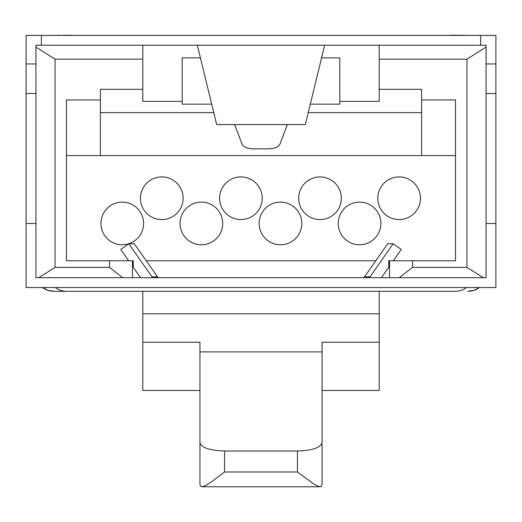 <?xml version="1.0" encoding="UTF-8"?>
<svg xmlns="http://www.w3.org/2000/svg" width="522" height="522" viewBox="0 0 522 522"><rect width="100%" height="100%" fill="white"/><g stroke="black" fill="none" stroke-linecap="round" stroke-linejoin="round"><path stroke-width="0.78" d="M479.437 287.531A19.699 19.699 0 0 1 467.829 291.315L473.937 290.343L479.437 287.531M455.027 291.315L54.171 291.315L48.063 290.343L42.563 287.531A19.699 19.699 0 0 0 54.171 291.315L142.813 291.315L142.813 313.768L379.187 313.768L379.187 291.315L455.027 291.315A19.699 19.699 0 0 0 466.635 287.531M364.513 276.836L387.637 243.794L393.138 243.794L370.013 276.836L364.513 276.836A1.971 1.971 90 0 1 363.925 277.391L362.894 277.678M199.939 442.643C201.427 447.713 209.635 450.499 224.558 451.001L297.442 451.001C312.365 450.499 320.573 447.713 322.061 442.643L322.061 484.246L321.532 485.982L320.573 486.693L317.931 486.263L313.546 483.874L297.442 471.992L224.558 471.992L211.788 481.623L205.414 485.649L202.869 486.654L201.427 486.693L200.468 485.982L199.939 484.246L199.939 351.9L322.061 351.9L322.061 342.23L379.187 342.23L379.187 390.495L322.061 390.495M322.061 442.643L322.061 351.9M393.268 260.778L401.203 249.444L393.138 243.794M379.187 313.768L379.187 342.23M452.861 35.392L69.139 35.392M197.349 45.238L216.676 124.575L305.324 124.575L324.651 45.238M234.652 124.575L242.038 144.098C243.611 147.06 247.441 148.653 253.542 148.868L268.458 148.868C274.559 148.653 278.389 147.06 279.962 144.098L287.348 124.575M486.054 223.507L495.9 223.507L495.9 287.531L26.1 287.531L26.1 223.507L35.946 223.507L35.946 277.678L486.054 277.678L486.054 47.111L466.949 59.156L466.949 267.394L483.255 277.678M63.031 35.235L71.899 35.235L63.031 35.235M486.054 93.503L495.9 93.503L495.9 223.507M455.517 155.595L66.483 155.595M100.935 223.455A21.324 21.324 0 0 0 122.259 244.779A21.324 21.324 0 0 0 143.589 223.455A21.324 21.324 0 0 0 122.259 202.125A21.324 21.324 0 0 0 100.935 223.455M259.14 223.455A21.324 21.324 0 0 0 280.464 244.779A21.324 21.324 0 0 0 301.794 223.455A21.324 21.324 0 0 0 280.464 202.125A21.324 21.324 0 0 0 259.14 223.455M180.038 223.455A21.324 21.324 0 0 0 201.362 244.779A21.324 21.324 0 0 0 222.692 223.455A21.324 21.324 0 0 0 201.362 202.125A21.324 21.324 0 0 0 180.038 223.455M219.586 198.249A21.324 21.324 0 0 0 240.916 219.579A21.324 21.324 0 0 0 262.24 198.249A21.324 21.324 0 0 0 240.916 176.925A21.324 21.324 0 0 0 219.586 198.249M338.243 223.455A21.324 21.324 0 0 0 359.567 244.779A21.324 21.324 0 0 0 380.897 223.455A21.324 21.324 0 0 0 359.567 202.125A21.324 21.324 0 0 0 338.243 223.455M183.137 198.249A21.324 21.324 0 0 0 155.843 177.774A21.324 21.324 0 0 0 161.813 219.579A21.324 21.324 0 0 0 183.137 198.249M298.688 198.249A21.324 21.324 0 0 0 320.019 219.579A21.324 21.324 0 0 0 341.342 198.249A21.324 21.324 0 0 0 320.019 176.925A21.324 21.324 0 0 0 298.688 198.249M377.791 198.249A21.324 21.324 0 0 0 399.121 219.579A21.324 21.324 0 0 0 420.445 198.249A21.324 21.324 0 0 0 399.121 176.925A21.324 21.324 0 0 0 377.791 198.249M381.445 277.678L388.753 267.231L388.753 260.778L412.497 260.778L412.497 267.394L466.949 267.394M142.813 313.768L142.813 342.23L199.939 342.23L199.939 351.9M368.401 277.678L369.426 277.391A1.971 1.971 90 0 0 370.013 276.836M462.903 35.235L450.101 35.235L462.903 35.235A24.625 24.625 0 0 1 465.663 35.392L462.903 35.235A24.625 24.625 0 0 1 465.663 35.392M35.946 63.952L26.1 63.952L26.1 35.392L495.9 35.392L495.9 93.503M421.606 155.595L421.606 99.93L455.517 99.93L455.517 260.778L412.497 260.778M486.054 63.952L495.9 63.952M41.368 35.392L41.368 45.238L486.054 45.238L486.054 47.111M399.323 277.678L412.497 267.394M389.529 260.778L389.529 277.678M480.632 35.392L480.632 45.238M466.949 59.156L379.187 59.156L379.187 45.238M66.973 291.315A19.699 19.699 0 0 1 55.365 287.531M421.606 112.602L308.241 112.602M213.759 112.602L100.394 112.602M421.606 99.93L421.606 89.314L379.187 89.314L379.187 101.353L339.789 101.353L339.789 57.89L321.572 57.89M310.303 104.146L339.789 104.146L339.789 101.353M140.555 277.678L133.247 267.231L133.247 260.778L66.483 260.778L66.483 99.93L100.394 99.93L100.394 89.314L142.813 89.314L142.813 101.353L182.211 101.353L182.211 104.146L211.697 104.146M182.211 101.353L182.211 57.89L200.428 57.89M146.251 260.778L375.749 260.778M379.187 59.156L379.187 89.314M159.106 277.678L158.075 277.391A1.971 1.971 90 0 1 157.487 276.836L134.363 243.794L128.862 243.794L151.987 276.836L157.487 276.836M142.813 45.238L142.813 89.314M41.368 45.238L35.946 45.238L35.946 47.111L55.051 59.156L55.051 267.394L109.503 267.394L109.503 260.778M142.813 59.156L55.051 59.156M128.732 260.778L120.797 249.444L128.862 243.794M142.813 342.23L142.813 390.495L199.939 390.495M153.599 277.678L152.574 277.391A1.971 1.971 90 0 1 151.987 276.836M132.471 260.778L132.471 277.678M35.946 93.503L26.1 93.503L26.1 223.507M100.394 99.93L100.394 155.595M56.337 35.392L59.097 35.235A24.625 24.625 0 0 0 56.337 35.392A24.625 24.625 0 0 1 59.097 35.235M38.745 277.678L55.051 267.394M35.946 47.111L35.946 223.507M26.1 93.503L26.1 63.952M122.677 277.678L109.503 267.394M297.442 451.001L297.442 471.992M224.558 451.001L224.558 471.992M201.994 486.765L320.006 486.765"/></g></svg>
